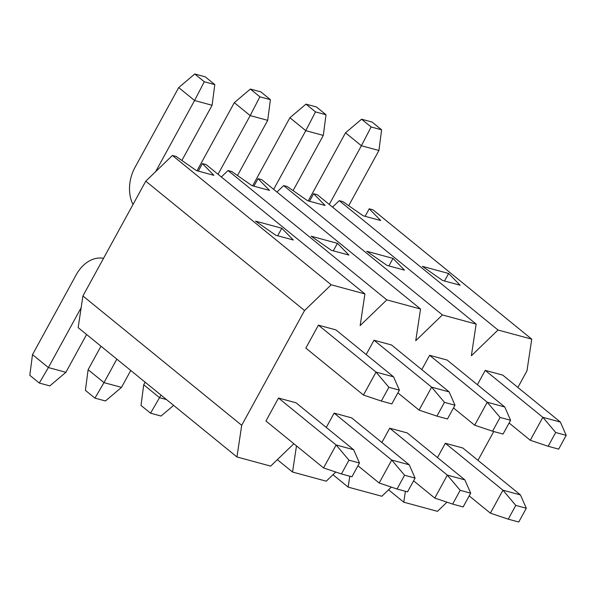 <?xml version="1.0" encoding="UTF-8"?>
<svg xmlns="http://www.w3.org/2000/svg" width="596" height="596" viewBox="0 0 596 596"><rect width="100%" height="100%" fill="white"/><g stroke="black" fill="none" stroke-linecap="round" stroke-linejoin="round"><path stroke-width="0.89" d="M348.965 460.172L341.426 473.947L351.938 476.793L359.477 463.017L348.965 460.172L336.129 444.974L278.511 398.046L296.026 402.792L353.637 449.719L359.477 463.017M278.511 398.046L265.943 421L323.561 467.935L336.129 444.974L353.637 449.719M341.426 473.947L323.561 467.935M460.179 490.314L452.64 504.089L463.144 506.943L470.691 493.168L460.179 490.314L447.343 475.124L389.724 428.189L407.239 432.934L464.85 479.869L470.691 493.168M413.587 480.823L434.775 498.077L447.343 475.124L464.85 479.869M381.887 442.508L389.724 428.189M452.64 504.089L434.775 498.077M335.749 472.032L326.265 481.181L292.554 472.039L277.341 459.658M293.843 443.729L270.659 466.109L236.947 456.968L78.158 327.629L82.918 295.966L145.767 181.184L172.423 155.452L176.14 156.465L196.397 170.583L213.912 175.328L202.416 163.587L206.134 164.593L364.923 293.932L360.155 325.595L386.811 299.87L420.53 309.004L261.741 179.664L258.023 178.658L269.519 190.407L252.004 185.654L231.747 171.536L228.03 170.53L386.811 299.87M391.348 487.103L381.872 496.259L348.161 487.118L332.948 474.729M311.142 236.21L337.41 243.332L348.913 255.073L331.398 250.327L311.142 236.21M172.423 155.452L331.205 284.791L364.923 293.932M255.535 221.131L281.804 228.253L293.306 240.002L275.792 235.256L255.535 221.131M531.744 339.154L372.954 209.814L369.229 208.809L380.732 220.55L363.217 215.804L342.961 201.686L339.243 200.673L498.025 330.013L531.744 339.154L526.976 370.816L517.872 387.445M422.355 266.352L448.624 273.475L460.127 285.223L442.612 280.478L422.355 266.352M476.137 324.082L317.348 194.743L313.623 193.73L325.125 205.478L307.611 200.733L287.354 186.608L283.636 185.602L442.418 314.941L476.137 324.082L471.369 355.745L498.025 330.013M366.749 251.281L393.017 258.403L404.52 270.152L387.005 265.399L366.749 251.281M236.947 456.968L241.708 425.306L304.549 310.523L331.205 284.791M292.554 472.039L296.488 445.882M348.161 487.118L349.8 476.211M446.955 502.182L437.479 511.331L403.768 502.19L405.407 491.29M493.741 431.526L477.97 460.335M420.53 309.004L415.762 340.674L442.418 314.941M326.28 427.436L334.118 413.117L351.633 417.863L409.243 464.798L415.084 478.089L404.572 475.243L397.033 489.018L407.537 491.864L415.084 478.089M437.486 457.579L445.331 443.268L462.839 448.013L520.457 494.941L526.298 508.239L515.786 505.393L508.246 519.168L518.751 522.014L526.298 508.239M381.328 401.056L363.463 395.044L305.845 348.109L318.413 325.155L335.928 329.901L393.546 376.836L399.38 390.134L391.84 403.902L381.328 401.056L388.875 387.281L399.38 390.134M366.182 354.546L374.02 340.227L391.535 344.98L449.153 391.907L454.986 405.205L447.447 418.981L436.935 416.127L444.482 402.36L454.986 405.205M421.789 369.617L429.627 355.305L447.142 360.051L504.76 406.986L510.593 420.277L503.054 434.052L492.542 431.206L500.089 417.431L510.593 420.277M477.396 384.696L485.233 370.377L502.748 375.122L560.367 422.057L566.2 435.356L558.661 449.123L548.149 446.277L555.688 432.502L566.2 435.356M403.768 502.19L388.555 489.8M283.636 185.602L276.946 192.054M339.243 200.673L332.553 207.125M304.549 310.523L145.767 181.184M228.03 170.53L221.34 176.982M241.708 425.306L82.918 295.966M444.512 280.992L448.624 273.475M388.905 265.92L393.017 258.403M333.298 250.841L337.41 243.332M277.691 235.77L281.804 228.253M132.997 204.502A33.465 24.607 105.2 0 1 134.979 167.439L178.703 87.582L194.579 100.515L212.094 105.269L181.877 160.458M212.094 105.269L214.798 84.595L204.286 81.749L194.579 100.515L155.631 171.655M204.286 81.749L194.758 73.986L205.27 76.832L214.798 84.595M194.758 73.986L178.703 87.582M252.63 185.825L289.917 117.732L305.793 130.666L323.308 135.411L293.09 190.608M323.308 135.411L326.012 114.745L315.5 111.892L305.793 130.666L273.653 189.372M315.5 111.892L305.971 104.136L316.483 106.982L326.012 114.745M305.971 104.136L289.917 117.732M100.97 346.209L88.111 369.691L103.987 382.625L116.846 359.142M121.502 387.378L105.44 400.974L94.935 398.128L103.987 382.625L121.502 387.378L130.755 370.474M94.935 398.128L85.407 390.365L88.111 369.691M371.107 126.97L361.578 119.207L345.524 132.804L361.399 145.737L378.914 150.49L381.619 129.816L371.107 126.97L361.399 145.737L329.26 204.443M361.578 119.207L372.09 122.053L381.619 129.816M378.914 150.49L348.697 205.68M308.236 200.904L345.524 132.804M259.893 96.82L250.365 89.057L234.31 102.661L250.186 115.594L267.701 120.34L270.405 99.666L259.893 96.82L250.186 115.594L218.047 174.293M250.365 89.057L260.877 91.911L270.405 99.666M267.701 120.34L237.484 175.537M197.023 170.754L234.31 102.661M198.297 171.097L202.416 163.587M253.903 186.175L258.023 178.658M309.51 201.247L313.623 193.73M365.117 216.318L369.229 208.809M548.149 446.277L530.284 440.265L509.096 423.011M555.688 432.502L542.852 417.312L530.284 440.265M560.367 422.057L542.852 417.312L485.233 370.377M436.935 416.127L419.07 410.115L397.882 392.861M444.482 402.36L431.638 387.162L419.07 410.115M449.153 391.907L431.638 387.162L374.02 340.227M404.572 475.243L391.736 460.052L409.243 464.798M397.033 489.018L379.168 483.006L391.736 460.052L334.118 413.117M357.98 465.752L379.168 483.006M492.542 431.206L474.677 425.194L453.489 407.94M500.089 417.431L487.245 402.233L474.677 425.194M504.76 406.986L487.245 402.233L429.627 355.305M388.875 387.281L376.031 372.09L363.463 395.044M393.546 376.836L376.031 372.09L318.413 325.155M515.786 505.393L502.95 490.195L520.457 494.941M508.246 519.168L490.374 513.156L502.95 490.195L445.331 443.268M469.194 495.894L490.374 513.156M173.63 405.392L161.047 416.045L150.542 413.199L141.014 405.436L143.718 384.77L159.594 397.703L166.478 399.566M150.542 413.199L161.009 395.118M145.133 382.185L143.718 384.77M29.8 375.294L32.504 354.62L48.38 367.553L65.895 372.299L49.833 385.903L39.329 383.049L29.8 375.294M39.329 383.049L48.38 367.553L81.16 307.685M103.525 258.329A33.465 24.607 -74.8 0 0 76.221 274.763L32.504 354.62M65.895 372.299L86.591 334.498"/></g></svg>
